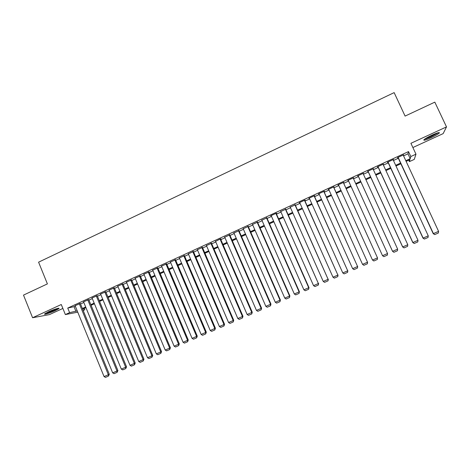 <?xml version="1.0" encoding="UTF-8"?>
<svg xmlns="http://www.w3.org/2000/svg" width="470" height="470" viewBox="0 0 470 470"><rect width="100%" height="100%" fill="white"/><g stroke="black" fill="none" stroke-linecap="round" stroke-linejoin="round"><path stroke-width="0.7" d="M55.219 310.658L58.885 308.62C60.33 307.374 53.445 309.483 48.322 311.88L44.679 313.907C43.269 315.153 50.202 313.002 55.219 310.658M431.031 137.757C435.091 135.848 437.823 134.303 439.215 133.122C440.014 131.988 437.652 132.634 432.13 135.072C428.047 136.993 425.327 138.538 423.975 139.696C423.206 140.818 425.556 140.172 431.031 137.757M84.283 308.39L84.835 309.736L83.19 310.482M412.877 147.539L443.157 133.621L446.5 126.894L434.821 102.137L405.093 116.084L394.148 92.619L38.587 262.178L47.4 283.892L23.5 295.107L32.594 317.738L49.432 314.612L62.868 308.438M403.565 155.858L407.978 153.831L408.518 151.593L410.815 156.534L415.974 154.172L414.276 159.4L409.399 161.627L409.952 159.63L406.127 161.375M408.73 160.188L409.399 161.627M80.317 303.473L75.112 305.694M88.76 299.601L83.56 301.822M97.243 295.706L92.05 297.933M105.768 291.8L100.58 294.02M114.333 287.863L109.158 290.096M122.946 283.915L117.776 286.148M131.6 279.944L126.436 282.176M140.301 275.955L135.149 278.187M149.043 271.942L143.896 274.18M157.826 267.912L152.691 270.156M166.662 263.858L161.533 266.108M175.539 259.787L170.422 262.043M184.457 255.692L179.358 257.954M193.429 251.579L188.335 253.847M202.441 247.443L197.365 249.717M211.506 243.284L206.442 245.575M220.03 239.06L251.779 312.456L252.255 312.239L220.501 238.848L215.56 241.404M229.765 234.906L224.731 237.215M238.971 230.682L233.942 232.991M248.225 226.44L243.202 228.743M257.525 222.175L252.513 224.472M266.872 217.886L261.866 220.177M276.272 213.574L276.742 213.357L276.354 213.216L270.685 215.812L271.278 215.865M285.719 209.238L280.731 211.524M295.213 204.879L290.237 207.164M304.766 200.502L305.241 200.279L304.954 200.091L299.196 202.734L299.795 202.776M314.36 196.096L314.841 195.873L314.589 195.667L308.802 198.322L309.407 198.369M324.012 191.666L324.494 191.449L324.277 191.225L318.46 193.893L319.065 193.94M333.712 187.219L334.017 186.755L328.166 189.439L328.777 189.481M343.47 182.742L343.811 182.26L337.93 184.957L338.541 185.004M353.281 178.242L353.652 177.742L347.741 180.457L348.352 180.498M363.181 173.7L363.551 173.201L357.605 175.927L358.199 175.986M373.127 169.135L373.503 168.636L367.528 171.38L368.081 171.45M383.132 164.547L383.508 164.042L377.498 166.803L377.522 167.12L378.021 166.891M393.19 159.929L393.572 159.424L387.527 162.197L387.515 162.532L388.014 162.303M408.518 151.593L67.739 308.062L75.382 306.364M80.535 303.996L83.83 302.486M88.977 300.13L92.32 298.591M97.46 296.235L100.85 294.678M105.985 292.328L109.428 290.748M114.557 288.398L118.046 286.794M123.169 284.45L126.706 282.822M131.823 280.478L135.413 278.833M140.524 276.489L144.167 274.821M149.266 272.477L152.962 270.785M158.055 268.446L161.797 266.731M166.885 264.399L170.686 262.654M175.768 260.327L179.616 258.559M184.692 256.232L188.593 254.446M193.658 252.12L197.617 250.304M202.676 247.984L206.688 246.145M211.735 243.83L215.806 241.962M220.847 239.653L224.971 237.761M230.006 235.452L234.183 233.537M239.207 231.228L243.442 229.29M248.46 226.987L252.754 225.018M257.766 222.721L262.113 220.73M267.113 218.433L271.519 216.412M276.513 214.12L280.978 212.076M285.96 209.79L290.483 207.716M295.46 205.431L300.042 203.334M305.012 201.054L309.654 198.928M314.612 196.654L319.312 194.492M324.265 192.224L329.024 190.039M333.964 187.777L338.794 185.562M343.723 183.3L348.611 181.062M353.54 178.8L358.451 176.544M363.433 174.258L368.339 172.008M373.386 169.694L378.279 167.449M383.391 165.105L388.273 162.867M393.455 160.493L398.325 158.261M403.307 155.288L403.683 154.783L397.608 157.573L397.561 157.926L398.061 157.697M220.489 238.848L221.07 238.895L220.612 239.107M77.756 312.174L65.365 314.583L61.27 304.513L32.594 317.738M65.365 314.583L69.607 312.644L77.221 310.852M67.739 308.062L69.607 312.644M446.5 126.894L410.909 143.303L415.974 154.172M83.025 310.077L84.835 309.736M400.875 163.772L395.998 166.004M390.811 168.372L385.923 170.604M380.806 172.942L375.9 175.181M370.848 177.49L365.936 179.734M360.948 182.013L356.025 184.263M351.09 186.52L346.19 188.752M341.255 191.008L336.426 193.217M331.479 195.473L326.709 197.653M321.75 199.92L317.038 202.071M312.074 204.338L307.427 206.459M302.451 208.733L297.863 210.83M292.88 213.104L288.351 215.178M283.357 217.457L278.886 219.496M273.887 221.781L269.475 223.796M264.463 226.088L260.11 228.073M255.093 230.365L250.798 232.327M245.769 234.624L241.533 236.563M236.498 238.86L232.315 240.775M227.274 243.078L223.144 244.964M218.092 247.267L214.02 249.129M208.962 251.438L204.949 253.271M199.879 255.586L195.92 257.396M190.844 259.716L186.937 261.502M181.855 263.823L178.001 265.585M172.913 267.906L169.112 269.645M164.012 271.971L160.264 273.687M155.165 276.013L151.463 277.705M146.358 280.038L142.71 281.706M137.593 284.039L133.997 285.684M128.874 288.022L125.331 289.643M120.203 291.988L116.707 293.58M111.572 295.93L108.123 297.504M102.983 299.848L99.587 301.399M94.441 303.755L91.092 305.283M85.94 307.633L82.638 309.143M405.804 160.681L410.222 158.666L410.815 156.534M82.379 308.496L85.675 306.992M90.828 304.636L94.176 303.103M99.323 300.753L102.719 299.202M107.859 296.852L111.302 295.278M116.437 292.933L119.932 291.335M125.061 288.991L128.604 287.37M133.727 285.032L137.322 283.387M142.434 281.048L146.082 279.386M151.187 277.047L154.888 275.361M159.988 273.029L163.736 271.313M168.83 268.987L172.631 267.248M177.719 264.921L181.573 263.165M186.655 260.838L190.562 259.052M195.638 256.738L199.597 254.928M204.662 252.613L208.68 250.774M213.738 248.466L217.804 246.603M222.856 244.294L226.981 242.408M232.027 240.105L236.204 238.196M241.239 235.893L245.481 233.954M250.504 231.657L254.799 229.695M259.816 227.404L264.169 225.412M269.181 223.127L273.587 221.112M278.593 218.826L283.058 216.782M288.051 214.502L292.581 212.428M297.563 210.155L302.151 208.057M307.122 205.784L311.769 203.657M316.739 201.389L321.445 199.239M326.397 196.971L331.168 194.792M336.115 192.536L340.95 190.326M345.885 188.071L350.779 185.832M355.714 183.576L360.631 181.326M365.625 179.047L370.53 176.802M375.589 174.493L380.488 172.255M385.606 169.917L390.494 167.678M395.675 165.311L400.558 163.084M407.978 153.831L410.222 158.666M74.131 306.939L75.964 311.428M403.178 155.018L438.586 231.358L433.228 233.672L434.732 234.583L433.416 233.602L398.113 157.338M397.937 157.421L433.228 233.672M438.586 231.358L438.346 233.014L434.732 234.583M437.805 132.816L430.743 136.817L424.886 138.979M426.784 137.804L435.678 133.556M424.304 139.408L430.673 136.987L438.51 132.628M57.358 308.502C55.278 309.789 52.246 311.111 48.257 312.48L45.86 313.114M48.204 311.933L54.861 309.266M45.308 313.443L47.776 312.762C52.058 311.305 55.46 309.836 57.98 308.361M393.067 159.659L428.264 235.84L422.977 238.126L424.445 239.042L423.123 238.067L388.032 161.968M387.891 162.032L422.977 238.126M428.264 235.84L428.041 237.485L424.445 239.042M383.009 164.271L418 240.293L412.783 242.549L414.217 243.478L412.889 242.514L377.998 166.574M377.898 166.621L412.783 242.549M418 240.293L417.789 241.927L414.217 243.478M373.004 168.865L407.796 244.723L402.643 246.95L404.041 247.896L402.714 246.932L368.022 171.15M367.957 171.18L402.643 246.95M407.796 244.723L407.596 246.351L404.041 247.896M363.057 173.43L397.644 249.129L392.556 251.333L393.907 252.284L392.585 251.327L358.099 175.704M358.075 175.715L392.556 251.333M397.644 249.129L397.456 250.751L393.919 252.284M353.158 177.971L387.544 253.512L382.521 255.698L348.235 180.233M387.544 253.512L387.374 255.122L383.855 256.649L382.521 255.698M343.317 182.483L377.504 257.871L343.347 182.472M338.418 184.733L372.504 260.045L377.504 257.871L377.345 259.469L373.844 260.991L372.504 260.045M377.351 259.464L377.528 257.854M333.53 186.978L367.522 262.207L333.594 186.948M328.653 189.216L362.546 264.369L367.522 262.207L367.37 263.799L363.892 265.303L362.546 264.369M367.581 262.172L367.37 263.799M323.795 191.449L357.588 266.519L323.889 191.402M318.942 193.669L352.641 268.67L357.588 266.519L357.447 268.1L353.986 269.598L352.641 268.67M357.688 266.466L357.447 268.1M314.107 195.89L347.712 270.808L314.242 195.831M309.284 198.105L342.789 272.947L347.712 270.808L347.583 272.383L344.14 273.875L342.789 272.947M347.841 270.743L347.583 272.383M304.472 200.308L337.883 275.073L304.642 200.232M299.678 202.511L332.989 277.2L337.883 275.073L337.765 276.636L334.346 278.123L332.989 277.2M338.053 274.991L337.765 276.636M294.89 204.709L328.113 279.315L295.095 204.614M290.119 206.9L323.243 281.43L328.113 279.315L328.007 280.872L324.6 282.347L323.243 281.43M328.313 279.221L328.007 280.872M285.361 209.079L318.39 283.539L285.601 208.974M280.613 211.259L313.549 285.637L318.39 283.539L318.296 285.079L314.912 286.547L313.549 285.637M318.631 283.422L318.296 285.079M275.878 213.433L308.72 287.734L308.996 287.605L276.154 213.309M271.161 215.601L303.908 289.826L308.72 287.734L308.637 289.267L305.271 290.73L303.908 289.826M308.996 287.605L308.637 289.267M266.449 217.757L299.108 291.911L299.413 291.764L266.754 217.622M261.755 219.913L294.314 293.991L299.108 291.911L299.032 293.433L295.683 294.89L294.314 293.991M299.413 291.764L299.032 293.433M257.067 222.063L289.538 296.065L289.878 295.906L257.407 221.911M252.396 224.208L284.773 298.133L289.538 296.065L289.479 297.58L286.148 299.026L284.773 298.133M289.878 295.906L289.479 297.58M247.737 226.346L280.026 300.195L280.402 300.019L248.107 226.176M243.09 228.479L275.285 302.251L280.026 300.195L279.973 301.705L276.66 303.138L275.285 302.251M280.402 300.019L279.973 301.705M238.454 230.606L270.561 304.302L270.967 304.113L238.854 230.423M233.831 232.726L265.844 306.346L270.561 304.302L270.52 305.8L267.224 307.233L265.844 306.346M270.967 304.113L270.52 305.8M229.219 234.841L261.144 308.39L261.584 308.191L229.654 234.642M224.619 236.956L256.455 310.423L261.144 308.39L261.114 309.883L257.836 311.305L256.455 310.423M261.584 308.191L261.114 309.883M215.454 241.157L247.114 314.483L251.779 312.456L251.761 313.937L248.495 315.352L247.114 314.483M252.255 312.239L251.761 313.937M210.895 243.254L242.461 316.498L242.966 316.269L211.4 243.049M206.342 245.34L237.82 318.513L242.461 316.498L242.455 317.973L239.207 319.383L237.82 318.513M242.966 316.269L242.455 317.973M201.8 247.426L233.196 320.522L233.731 320.281L202.347 247.22M197.271 249.505L228.579 322.526L233.196 320.522L233.196 321.991L229.965 323.389L228.579 322.526M233.731 320.281L233.196 321.991M192.753 251.573L223.979 324.523L224.542 324.271L193.34 251.368M188.253 253.641L219.384 326.521L223.979 324.523L223.984 325.986L220.777 327.379L219.384 326.521M224.542 324.271L223.984 325.986M183.758 255.704L214.802 328.507L215.401 328.236L184.375 255.498M179.276 257.76L210.237 330.492L214.802 328.507L214.825 329.958L211.629 331.344L210.237 330.492M215.401 328.236L214.825 329.958M174.805 259.81L205.678 332.466L206.312 332.184L175.457 259.599M170.346 261.861L201.137 334.44L205.678 332.466L205.713 333.912L202.535 335.286L201.137 334.44M206.312 332.184L205.713 333.912M165.898 263.899L196.601 336.408L197.265 336.115L166.586 263.682M161.463 265.938L192.083 338.371L196.601 336.408L196.642 337.842L193.481 339.217L192.083 338.371M197.265 336.115L196.642 337.842M157.039 267.965L187.577 340.327L188.264 340.022L157.755 267.741M152.627 269.992L183.077 342.283L187.577 340.327L187.624 341.755L184.481 343.118L183.077 342.283M188.264 340.022L187.624 341.755M148.22 272.012L178.588 344.228L179.311 343.905L148.972 271.783M143.832 274.028L174.117 346.173L178.588 344.228L178.653 345.65L175.522 347.007L174.117 346.173M179.311 343.905L178.653 345.65M139.455 276.037L169.652 348.106L170.404 347.777L140.236 275.802M135.084 278.04L165.205 350.038L169.652 348.106L169.723 349.521L166.609 350.867L165.205 350.038M170.404 347.777L169.723 349.521M130.725 280.038L160.763 351.965L161.539 351.619L131.541 279.797M126.377 282.035L156.334 353.892L160.763 351.965L160.84 353.37L157.744 354.715L156.334 353.892M161.539 351.619L160.84 353.37M122.041 284.021L151.916 355.808L152.721 355.449L122.887 283.774M117.717 286.007L147.51 357.723L151.916 355.808L152.004 357.206L148.919 358.539L147.51 357.723M152.721 355.449L152.004 357.206M113.405 287.987L143.115 359.626L143.949 359.256L114.281 287.734M109.105 289.961L138.732 361.53L143.115 359.626L143.215 361.019L140.148 362.346L138.732 361.53M143.949 359.256L143.215 361.019M104.81 291.935L134.361 363.428L135.225 363.046L105.715 291.67M100.527 293.897L129.996 365.325L134.361 363.428L134.467 364.808L131.412 366.136L129.996 365.325M135.225 363.046L134.467 364.808M96.256 295.853L125.649 367.211L126.542 366.817L97.19 295.583M91.997 297.81L121.307 369.097L125.649 367.211L125.76 368.586L122.729 369.902L121.307 369.097M126.542 366.817L125.76 368.586M87.749 299.76L116.983 370.977L117.9 370.566L88.713 299.478M83.513 301.705L112.665 372.851L116.983 370.977L117.106 372.34L114.087 373.65L112.665 372.851M117.9 370.566L117.106 372.34M79.283 303.644L108.359 374.719L109.304 374.302L80.27 303.356M75.065 305.582L104.058 376.582L108.359 374.719L108.488 376.076L105.486 377.381L104.058 376.582M109.304 374.302L108.488 376.076"/></g></svg>
